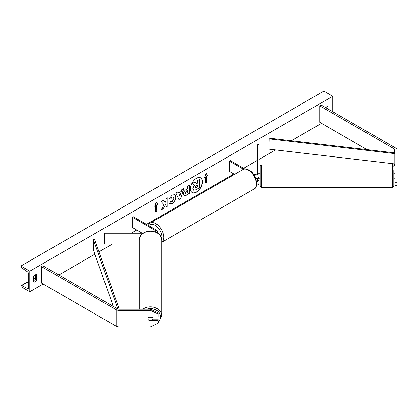 <?xml version="1.0" encoding="UTF-8"?>
<svg xmlns="http://www.w3.org/2000/svg" width="418" height="418" viewBox="0 0 418 418"><rect width="100%" height="100%" fill="white"/><g stroke="black" fill="none" stroke-linecap="round" stroke-linejoin="round"><path stroke-width="0.63" d="M255.826 178.585A3.778 2.184 0 0 0 259.003 176.427L259.003 144.727L257.744 144.727L257.744 172.932A2.518 1.453 0 0 1 256.187 174.275A2.518 1.453 0 0 1 253.439 173.961L253.188 173.815M254.029 175.001A3.778 2.184 0 0 0 259.003 172.932M256.563 185.258A3.778 2.184 0 0 0 259.003 183.22L259.003 178.726M244.823 168.982L230.276 160.585L229.383 161.097L229.383 171.385L234.566 174.379M257.744 178.058L257.744 179.719A2.518 1.453 180 0 1 256.506 180.973M229.383 161.097L243.537 169.269M259.003 179.719A3.778 2.184 180 0 1 256.636 181.746M395.083 168.02L397.1 168.02L397.1 178.967L395.083 178.967L395.083 149.843A2.017 1.165 0 0 0 394.493 149.017L319.728 105.853L319.728 122.317L367.056 149.639M397.1 175.947L395.083 175.947M397.1 168.02L397.1 149.843A4.034 2.33 0 0 0 395.919 148.197L321.155 105.033L319.728 105.853M395.083 166.301A2.017 1.165 0 0 0 394.493 165.481L391.034 163.485M395.083 178.967L395.083 185.279L397.1 185.279L397.1 178.967M395.083 182.258L397.1 182.258M148.98 320.068L148.98 320.272A2.518 2.059 -0 0 1 147.972 318.626A2.518 2.059 -0 0 1 148.98 316.98L158.051 316.98L158.051 312.795L150.49 309.231L119.01 309.231A2.017 1.165 180 0 1 117.583 308.892L42.819 265.728L41.392 266.548L41.392 283.012L116.157 326.176A4.034 2.33 180 0 0 119.01 326.86L150.49 326.86L158.051 323.292L158.051 320.272L148.98 320.272M150.49 309.231L150.49 310.396L119.01 310.396A4.034 2.33 180 0 1 116.157 309.717L41.392 266.548M158.051 320.272L158.051 319.112L152.941 319.112M150.49 310.396L158.051 313.96M155.961 232.152A2.518 1.453 180 0 0 156.175 231.572A2.518 1.453 180 0 0 155.433 230.543L132.271 217.167L133.159 216.655L156.327 230.031A3.778 2.184 180 0 1 157.434 231.572A3.778 2.184 180 0 1 156.928 232.659M143.468 233.025L104.803 233.025L104.803 244.044L139.278 244.044M142.507 233.756L104.803 233.756M132.271 217.167L132.271 227.455L141.916 233.025M393.824 170.502L393.824 186.203L393.824 170.502M260.262 181.997L260.262 166.296C259.683 166.489 261.6 164.436 261.522 165.037L261.522 187.463L260.262 186.203L260.262 181.997M393.824 173.731L394.832 173.731L395.083 175.847M259.003 175.847L259.254 173.731L260.262 173.731L260.262 170.502M260.262 186.203L260.262 177.702M257.744 178.726L259.254 178.726M196.491 192.175A8.501 4.906 120 0 0 202.046 184.683A8.501 4.906 120 0 0 200.739 177.875A8.501 4.906 120 0 0 196.491 178.293A8.501 4.906 120 0 0 190.937 185.785A8.501 4.906 120 0 0 192.243 192.594A8.501 4.906 120 0 0 196.491 192.175M192.155 192.541A8.501 4.906 120 0 0 196.314 192.071A8.501 4.906 120 0 0 201.842 184.662A8.501 4.906 120 0 0 200.65 177.822M33.55 276.632A3.151 1.818 -60 0 1 35.154 274.919A3.151 1.818 -60 0 1 36.732 274.762A3.151 1.818 -60 0 1 36.758 274.783L36.758 280.128A3.151 1.818 -60 0 1 33.581 281.998A3.151 1.818 -60 0 1 33.55 281.983L33.55 276.632M328.992 109.558L328.992 106.062A3.151 1.818 120 0 0 328.966 106.041A3.151 1.818 120 0 0 327.393 106.198A3.151 1.818 120 0 0 325.878 107.755M170.659 201.45L172.216 201.518L173.914 198.357L173.365 196.998L172.216 197.118L170.607 199.046L169.118 198.681L172.273 195.002L174.896 194.715L175.952 197.16C175.779 199.888 174.525 202.035 172.195 203.608C170.774 204.36 169.765 204.371 169.17 203.639L170.805 201.565M169.577 203.958L169.17 203.639M183.455 194.051L183.455 194.025C183.591 191.993 184.61 190.415 186.517 189.297L187.499 188.732L187.499 186.381L189.474 185.237L189.474 193.466L186.418 195.232L184.108 195.645L183.455 194.051M163.898 204.695L161.196 209.794L163.542 208.441L165.993 203.686L165.993 207.025L167.968 205.881L167.968 197.651L165.993 198.79L165.993 200.922L165.272 202.265L163.48 200.243L161.108 201.612L163.898 204.695M29.809 271.178L29.809 291.754L20.9 286.612L20.9 286.178A1.134 0.653 60 0 1 21.135 285.661A1.134 0.653 60 0 1 21.626 285.677L27.363 288.383A2.142 1.238 -120 0 0 28.299 288.415A2.142 1.238 -120 0 0 28.743 287.432L28.743 274.265A2.142 1.238 -120 0 0 27.363 271.731L21.626 267.807A1.134 0.653 60 0 1 20.9 266.47L20.9 266.036L29.809 271.178L332.738 96.286L332.738 111.716M29.809 291.754L43.174 284.041M58.854 274.987L94.912 254.17M98.993 251.814L112.452 244.044M131.534 233.025L136.723 230.031M146.525 224.372L233.84 173.961M243.642 168.302L257.744 160.162M259.003 159.43L275.472 149.921M291.351 140.756L321.51 123.341M206.753 176.224L207.824 175.607L206.22 173.324L204.616 177.457L205.687 176.84L205.687 183.011L206.753 182.394L206.753 176.224L206.753 182.394M154.723 206.262L156.327 202.129L157.931 204.412L156.86 205.029L156.86 211.2L155.794 211.816L155.794 205.646L154.723 206.262M178.512 193.027L181.271 191.434L181.773 189.683L183.815 188.502L180.801 198.482L178.904 199.574L175.889 193.079L177.995 191.862L178.512 193.027L177.89 191.925M327.926 108.941L327.926 105.963M35.692 274.683L35.692 279.511A3.151 1.818 -60 0 1 33.55 281.46M20.9 266.036L323.825 91.14L332.738 96.286M35.692 279.511L36.758 280.128M195.096 182.06L192.63 183.277L194.333 185.169L192.865 188.549L193.497 190.133L193.043 188.654L194.511 185.273L192.808 183.382L195.096 182.06L196.533 183.727L197.4 183.23L197.4 180.733L199.381 179.588L199.381 187.834L196 189.782L193.638 190.211M196.413 183.591L197.223 183.126L197.223 180.628L199.381 179.588M206.576 182.295L205.687 182.807M204.721 177.19L205.687 176.84M206.576 176.119L207.647 175.503L206.184 173.423M156.29 202.228L157.931 204.412M157.753 204.308L156.86 205.029M156.682 204.924L156.86 211.2M155.794 211.612L156.682 211.1M154.827 205.996L155.794 205.646M165.272 202.265L163.422 200.279M165.993 206.816L167.79 205.781L167.79 197.756M161.358 209.496L163.365 208.336L165.993 203.686M185.43 192.802L185.67 193.403L187.499 192.693L187.499 190.519L186.559 191.057L185.252 192.703L185.587 193.341M185.252 192.703L186.381 190.953L187.499 190.519M189.297 185.341L189.474 193.466M189.297 193.367L186.24 195.128L184.024 195.587M174.802 194.668L175.774 197.056C175.602 199.783 174.348 201.931 172.017 203.503L169.489 203.906M173.271 196.951L172.038 197.014L170.607 199.046M170.429 198.942L169.144 198.628M180.665 193.544L179.076 194.464L179.865 196.335L180.665 193.544L179.076 194.464M178.899 194.36L179.865 196.335M183.559 188.649L180.801 198.482M180.618 198.383L178.831 199.412M195.034 187.363L195.248 187.922L197.4 186.998L197.4 185.017L196.094 185.775L195.034 187.363M195.169 187.86L197.223 186.898L197.223 185.122M139.278 309.231L139.278 240.355A11.213 9.154 0 0 1 150.49 231.196A11.213 9.154 0 0 1 161.703 240.355C162.257 228.197 138.729 228.197 139.278 240.355M158.051 322.947L161.703 316.008L161.703 240.355M153.009 318.626A2.518 2.059 180 0 0 152.293 317.189L148.693 317.189A2.518 2.059 180 0 0 147.972 318.626L147.972 318.626A2.518 2.059 180 0 0 148.693 320.068L152.293 320.068A2.518 2.059 180 0 0 153.009 318.626L153.009 316.98M394.832 153.641L395.083 152.931L269.14 138.149L268.889 149.148L394.832 163.929L394.832 153.641L268.889 138.86M395.083 163.219L394.832 163.929M113.309 306.425L93.407 249.891L93.407 239.608L117.845 309.022M119.208 309.231L94.64 239.462L93.407 239.608M394.493 149.017L394.493 152.857M394.493 163.887L394.493 165.481M116.157 309.717L116.157 326.176M119.01 310.396L119.01 326.86M155.433 230.543L155.433 231.922M242.842 169.598C244.096 168.59 246.176 168.752 249.081 170.089C256.615 173.721 258.956 187.771 254.06 189.02A11.213 6.474 -120 0 0 255.779 180.033A11.213 6.474 -120 0 0 248.454 170.152A11.213 6.474 -120 0 0 242.842 169.598L150.182 223.092A11.213 6.474 60 0 1 155.794 223.651A11.213 6.474 60 0 1 163.03 233.244A11.213 6.474 60 0 1 161.703 242.32M161.656 239.493A9.954 5.747 -120 0 0 154.9 225.192A9.954 5.747 -120 0 0 148.829 225.699M261.522 187.463L392.565 187.463L392.565 165.037L393.824 166.296M27.363 288.383L28.732 287.589M21.626 285.677L28.743 281.57M33.55 278.796L35.692 277.562M146.666 309.231A9.954 8.13 0 0 1 160.444 316.734A9.954 8.13 0 0 1 158.051 322.022M161.703 316.008A11.213 9.154 180 0 0 155.026 307.638A11.213 9.154 180 0 0 142.951 309.231M157.434 231.572L157.434 232.972M254.06 189.02L161.703 242.341M148.186 225.328L150.182 223.092M392.565 165.037L261.522 165.037M260.262 178.768L259.254 178.768M394.832 178.768L393.824 178.768M392.565 187.463L393.824 186.203M21.135 285.661L28.743 281.267M33.55 278.493L35.692 277.259"/></g></svg>
